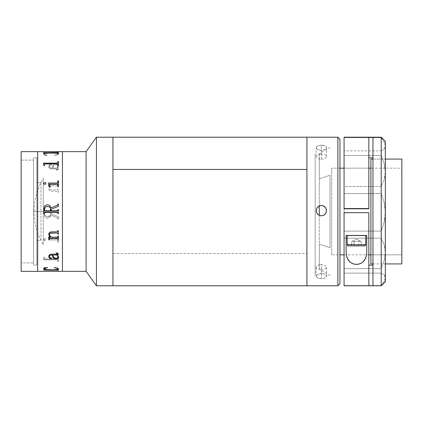 <?xml version="1.0" encoding="UTF-8"?>
<svg xmlns="http://www.w3.org/2000/svg" width="423" height="423" viewBox="0 0 423 423"><rect width="100%" height="100%" fill="white"/><g stroke="black" fill="none" stroke-linecap="round" stroke-linejoin="round"><path stroke-width="0.32" stroke-dasharray="2.12 1.59" d="M33.533 160.116L33.533 262.884L21.15 262.884L21.15 160.116L33.533 160.116L21.15 160.116L21.15 262.884L33.533 262.884L33.533 160.116M21.15 271.349L21.15 151.651L21.15 271.349M21.15 160.116L21.15 262.884L21.15 160.116M37.658 151.651L37.658 271.349L37.658 151.651M37.658 270.937L37.658 217.327L37.658 270.937M112.93 137.205L112.93 285.795L112.93 253.546L306.918 253.546L306.918 137.211L306.918 285.52L306.918 137.211L306.918 253.546L112.93 253.546L112.93 137.211L112.93 285.795L112.93 137.48M96.423 285.795L96.423 137.205L96.423 285.795M86.102 271.349L86.102 151.651L86.102 271.349M62.424 271.349L62.424 151.651L62.424 271.349M62.424 152.063L62.424 205.673L62.424 152.063M40.962 182.609L40.962 240.391L36.833 240.391L36.833 182.609L40.962 182.609L36.833 182.609L36.833 211.5L36.833 157.842L36.833 265.158L33.533 265.158L33.533 157.842L36.833 157.842L33.533 157.842L33.533 265.158L36.833 265.158L36.833 157.842L36.833 240.391L36.833 182.609L36.833 240.391L40.962 240.391L40.962 182.609M36.833 265.158L36.833 221.969L36.833 265.158M43.252 244.52L43.252 211.5L43.252 244.52C37.176 234.353 34.11 223.344 34.052 211.5L43.252 211.5L34.052 211.5L43.252 211.5L43.252 178.48L43.252 211.5L43.252 178.48L43.252 211.5L34.052 211.5C34.11 199.656 37.176 188.647 43.252 178.48M62.424 270.937L62.424 152.349L62.424 270.937M37.658 152.063L37.658 270.651L37.658 152.063M57.126 152.92L45.219 152.92M43.368 152.724L43.95 153.364M57.798 152.275L57.798 152.544M44.552 153.131L57.279 152.962L57.771 153.063L57.798 153.602L58.395 153.56M43.95 153.56L44.552 153.56M43.347 163.267L43.95 165.044M57.798 161.591L57.798 162.702M57.798 165.636L58.395 165.636M44.552 164.41L45.219 163.913L57.279 163.918L57.798 164.399M43.95 165.636L44.552 165.636M57.126 163.881L45.219 163.881M49.57 184.814L50.311 184.111L57.285 184.121L57.798 184.814M48.968 186.437L49.57 186.437M48.941 185.031L48.365 183.201L48.941 185.031M57.798 180.785L57.798 182.345M57.798 186.437L58.395 186.437M58.395 213.641L58.395 209.834L58.395 213.166L57.798 213.166L57.29 211.976L51.172 211.965L51.172 213.715L58.395 216.661L58.395 218.961L57.798 218.961L57.755 218.199L57.216 217.634L51.072 215.133L49.814 217.385L48.005 218.125L46.593 218.109L45.219 217.538L44.108 215.635L43.95 208.851L43.95 214.149L43.95 209.359L44.552 209.359L44.579 210.125L45.06 210.548L57.126 210.559L57.798 209.84L57.798 210.316M50.575 209.258L50.575 209.258C50.437 207.386 49.422 206.445 47.524 206.429L49.718 207.127L50.369 208.1L50.575 211.035M57.798 204.039L57.798 204.531M58.395 206.339L51.172 209.285M57.798 209.834L57.798 209.359L57.65 210.379L57.126 210.559L45.219 210.559L44.701 210.379L44.552 209.359L43.95 209.359L44.108 215.64L44.706 217.004L45.874 217.914L47.344 218.168L49.264 217.76L50.549 216.534L51.072 215.138L57.216 217.639L51.072 215.133L57.216 217.634L57.755 218.205L57.798 218.966L58.395 218.966L58.395 216.661L51.172 213.715L51.172 211.965L57.406 212.008L57.798 213.641M44.552 213.641L44.938 212.008L50.575 211.965L45.213 211.965L50.575 211.965L50.369 214.9L49.718 215.873L48.693 216.433L46.921 216.534L45.298 215.809L44.706 214.773L44.552 213.16L44.706 214.773L45.298 215.804L47.524 216.571C49.422 216.55 50.443 215.608 50.575 213.742L50.575 213.742C50.437 215.614 49.422 216.555 47.524 216.571L49.718 215.873L50.369 214.9L50.575 211.965L45.071 211.976L44.589 212.415L44.552 213.16M44.552 210.31L44.706 208.227L45.298 207.196L47.524 206.429M57.999 257.047L57.687 257.771L56.724 258.189L54.445 257.93L53.504 257.094L52.78 254.984C52.727 256.745 53.779 257.84 55.942 258.268L55.942 258.3M58.57 257.507L58.289 256.015L57.401 254.984M51.738 258.464L51.484 257.908L49.814 257.628L49.369 256.364M57.798 253.715L57.523 254.107L50.104 254.323L49.258 254.873L48.777 256.676M58.353 254.308L57.993 253.229L56.19 252.896M51.236 254.181L56.856 254.181M58.564 269.07L58.252 268.441L57.279 268.039L54.234 267.738M43.749 268.827L44.172 268.108L43.786 268.97M47.529 267.738L43.96 267.859M57.999 268.875L56.471 269.567L51.22 269.8L46.979 269.641L45.15 269.372L44.352 268.848M57.798 269.61L57.771 269.974L57.126 270.08L44.552 269.906L44.552 269.557L44.685 269.99L47.387 270.038L45.219 270.08L57.126 270.08L55.529 270.038L57.66 269.996L57.798 269.647M54.979 270.038L47.926 270.038L54.979 270.038M58.316 269.398L58.395 270.725L57.274 270.276L43.347 270.276L44.188 269.398M44.267 269.398L44.552 269.52L43.95 269.44L43.347 270.313L57.126 270.313L57.761 270.403L57.798 270.768L58.395 270.768L58.395 269.44L57.798 269.44L58.258 269.398M58.395 258.062L58.395 261.409L57.798 261.409L57.761 260.097L57.274 259.812L43.347 259.807L43.95 257.332L44.552 257.332L44.574 258.776L44.923 259.056L55.239 259.088L45.219 259.119L57.126 259.119L57.771 258.786L57.798 257.332L58.395 257.332L58.395 258.03M55.445 259.088L56.724 259.088L55.445 259.088M58.395 239.328L58.395 242.215L57.798 242.215L57.761 240.386L57.274 239.963L48.365 239.952L48.968 236.547L49.57 236.547L49.602 238.461L50.311 238.889L57.428 238.847L57.771 238.45L57.798 236.547L58.395 236.547L58.395 239.312M48.846 238.609L48.941 237.969M57.66 238.715L50.131 238.895L49.602 238.482L49.57 236.563L48.968 236.563L48.365 239.968L57.274 239.978L57.761 240.401L57.798 242.236L58.395 242.236L58.395 236.563L57.798 236.563L57.771 238.45M57.798 213.166L58.395 213.166L58.395 209.359L57.798 209.359L58.395 209.359L58.395 209.834M58.564 153.93L57.824 154.77L54.445 155.442L57.676 154.532L57.962 153.977L57.306 153.597L53.372 153.226L46.979 153.359L45.15 153.628L44.362 154.242L47.397 155.442L43.749 155.199L44.172 154.892L43.786 154.03L44.389 153.544L48.634 152.92L56.174 153.068L58.564 153.93M43.749 154.173L44.172 154.892L43.749 154.173L44.172 154.85L43.749 155.162L47.397 155.4L44.574 154.485L44.399 153.961L45.15 153.591L50.141 153.168L56.471 153.39L57.835 153.798L57.919 154.295L54.445 155.4L57.279 154.918L58.596 154.062L57.2 153.189L51.22 152.825L45.732 153.158L44.389 153.507L43.749 154.173M58.58 166.107L58.48 165.113L57.665 164.219L55.143 163.934L53.039 165.287L52.177 167.984L50.311 167.883L49.433 167.138L49.597 165.594L51.775 164.663L50.628 164.224L49.237 165.107L48.788 166.958L49.258 168.095L50.654 168.782L57.671 168.914L57.623 169.575L56.19 169.819L56.19 170.104L56.957 170.067L58.353 169.269L58.178 168.354L57.401 167.984L58.58 166.107M51.305 185.824L57.269 185.834L57.798 186.918L58.395 186.918L58.395 183.672L57.798 183.672L57.66 184.555L57.137 184.74L49.866 184.724L49.57 183.672L48.968 183.672L48.566 185.665L50.459 185.824L49.269 187.061L48.798 188.219L48.931 189.705L49.565 190.609L51.194 191.17L57.295 191.207L57.798 192.328L58.395 192.328L58.395 188.944L57.798 188.944L57.279 190.054L50.014 189.742L49.401 188.885L49.549 187.712L51.305 185.824L49.993 186.992L49.417 188.129L49.517 189.234L50.014 189.758L57.301 190.07L57.798 188.959L58.395 188.959L58.395 192.343L57.798 192.343L57.295 191.222L51.194 191.18L49.565 190.62L48.931 189.721L48.798 188.235L49.269 187.077L50.459 185.84L48.566 185.681L48.968 183.688L49.57 183.688L49.602 184.555L50.062 184.761L57.311 184.751L57.798 183.688L58.395 183.688L58.395 186.934L57.798 186.934L57.269 185.85L51.305 185.84M43.775 239.333L43.833 239.894L44.6 240.481L45.594 240.206L45.959 239.529L45.028 238.567L44.399 238.625L43.775 239.333M43.95 257.364L43.347 259.838L57.274 259.844L57.761 260.129L57.798 261.44L58.395 261.44L58.395 257.364L57.798 257.364L57.771 258.818L57.126 259.119L44.923 259.093L44.574 258.807L44.552 257.364L43.95 257.364M58.57 165.493L58.289 166.985L57.401 168.016L58.178 168.386L58.353 169.3L56.957 170.099L56.19 170.136L56.19 169.845L57.623 169.607L57.671 168.946L50.654 168.809L49.258 168.127L48.788 166.99L49.237 165.139L50.628 164.256L51.617 164.399L51.717 164.917L49.814 165.372L49.369 166.636L49.734 167.667L50.76 167.994L52.177 168.016L53.039 165.319L55.143 163.965L57.227 164.045L58.036 164.51L58.57 165.493M52.78 168.016L56.798 168.016L57.903 166.498L57.872 165.451L56.338 164.748L54.445 165.07L53.504 165.906L52.78 168.016M51.236 168.819L56.856 168.851L51.236 168.819M43.77 239.693L44.061 238.831L44.812 238.53L45.599 238.826L45.959 239.508L45.594 240.185L44.812 240.481L43.77 239.693M57.967 165.663L57.639 166.995L56.798 167.984L52.78 167.984L53.504 165.874L54.445 165.039L56.724 164.78L57.967 165.663M57.798 238.947L57.798 239.312M48.566 237.16L50.437 237.16M57.798 231.064L57.295 231.778L50.617 231.91L49.565 232.38L48.931 233.279L48.798 234.765M57.798 230.657L58.395 230.657M57.798 233.655L57.798 234.041M57.798 236.457L57.269 237.15L51.305 237.16L49.993 236.008L49.369 234.448M58.395 236.082L57.798 236.082M43.77 183.307L44.061 184.169L44.812 184.47L45.599 184.174L45.933 183.302M306.918 247.704L306.918 147.532L306.918 247.704M315.172 175.296L315.172 275.468L315.172 175.296M315.172 244.203L315.172 153.718L315.172 244.203M319.302 215.355L319.302 269.282L319.302 244.203L330.025 247.704L330.025 175.296L319.302 178.797L319.302 206.022M330.025 175.296L330.025 247.704L319.302 244.203L319.302 153.718L319.302 178.797L330.025 175.296M337.877 137.211L306.918 137.211L337.877 137.211L337.877 285.795L337.877 137.211L339.939 139.273L337.877 137.211M339.939 139.273L339.939 283.727L339.939 139.273M319.386 264.787L321.364 264.571L321.364 273.591L317.715 274.411L316.6 275.283L316.208 276.272L316.6 277.218L317.715 277.98L321.364 278.646L321.364 269.62L317.721 268.975L316.6 268.219L316.208 267.278L316.6 266.284L317.715 265.401L319.386 264.787M319.386 154.199L321.364 154.025L321.364 145.126L317.715 145.819L316.6 146.617L316.208 147.601L316.6 148.632L317.715 149.541L321.364 150.387L321.364 159.286L319.391 159.064L316.6 157.515L316.208 156.478L316.6 155.495L319.386 154.199M316.208 210.686L316.6 212.721L317.715 214.392L319.386 215.513L321.364 215.91L323.341 215.513L325.012 214.398L326.133 212.721L326.524 210.686M306.918 147.532L306.918 275.468L306.918 147.532M321.364 159.286L321.364 150.387L325.012 149.541L326.128 148.632L326.524 147.606L326.133 146.617L325.017 145.819L321.364 145.126L321.364 154.025L325.012 154.707L326.133 155.495L326.524 156.473L326.133 157.509L325.012 158.429L321.364 159.286M321.364 269.62L321.364 278.646L325.012 277.985L326.128 277.218L326.524 276.277L326.133 275.283L323.346 273.808L321.364 273.591L321.364 264.571L323.341 264.787L326.133 266.284L326.524 267.278L326.133 268.219L325.012 268.975L321.364 269.62M322.379 273.644L320.359 273.644L317.715 274.411L316.304 275.775L316.304 276.758L317.076 277.631L319.391 278.477L322.368 278.604L325.012 277.985L326.424 276.764L326.133 275.283L324.235 274.067L322.379 273.644M322.379 145.168L319.391 145.301L317.715 145.819L316.304 147.093L316.304 148.124L317.715 149.541L320.354 150.329L322.368 150.334L325.012 149.541L326.424 148.124L326.424 147.098L325.017 145.819L322.379 145.168M339.939 265.152L339.939 157.848L339.939 265.152M401.85 168.164L401.85 254.836L370.897 254.836L401.85 254.836L401.85 168.164L401.85 254.836L401.85 168.164L331.685 168.164L370.897 168.164M331.685 254.836L331.685 168.164L331.685 254.836L339.939 254.836M368.83 254.836L344.068 254.836M372.959 263.915L385.342 263.92M401.85 159.085L370.897 159.085L401.85 159.085L401.85 263.92L401.85 159.085M370.897 263.92L370.897 159.085M372.959 137.211L381.213 137.211L372.959 137.211L372.959 157.848L372.959 137.211M381.213 137.205L381.213 137.618L344.068 137.618L344.068 137.211L368.83 137.211L344.068 137.211L344.068 150.868L381.213 150.868L384.248 148.817L385.062 147.447L385.342 145.85L385.342 171.934L384.232 163.722L381.213 155.474L381.213 150.868L384.248 148.817L385.342 145.85L384.232 142.028L381.213 137.205L385.342 141.34L381.213 137.211M344.068 285.546L381.213 285.795L384.232 281.327L385.342 277.71L385.342 281.665L385.062 276.224L384.248 274.961L381.213 273.126L381.213 268.663L384.232 260.51L385.342 252.42L385.062 248.576L384.248 244.896L381.213 238.181L344.068 238.181L344.068 231.106L381.213 231.106L381.213 238.181L381.213 231.106L384.248 221.911L385.062 217.136L385.342 212.325L385.342 277.71L384.248 274.961L381.213 273.126L344.068 273.126L344.068 268.663L381.213 268.663L381.213 273.126L344.068 273.126L344.068 268.663L381.213 268.663L384.232 260.51L385.342 252.42L385.342 277.71L384.232 281.327L381.213 285.546L344.068 285.546L344.068 273.126L344.068 285.546M385.342 141.335L385.342 145.85L384.232 142.028L381.213 137.618L344.068 137.618L344.068 150.868L381.213 150.868L381.213 155.474L344.068 155.474L344.068 150.868L344.068 186.458L381.213 186.458L384.248 179.595L385.342 171.934L384.232 163.722L381.213 155.474L344.068 155.474L344.068 186.458L381.213 186.458L381.213 193.586L344.068 193.586L344.068 186.458L344.068 231.106L381.213 231.106L384.248 221.911L385.342 212.325L384.232 202.696L381.213 193.586L344.068 193.586L344.068 268.663L344.068 238.181L381.213 238.181L384.248 244.896L385.342 252.42L385.057 207.476L384.232 202.696L381.213 193.586L381.213 186.458L384.248 179.595L385.062 175.841L385.342 171.934L385.342 212.325L385.342 141.34M368.83 157.848L368.83 208.803M372.959 265.152L372.959 157.848M372.959 212.082L372.959 161.972L372.959 212.082M368.83 285.789L368.83 265.152L368.83 285.789M344.068 208.803L344.068 265.158L344.068 212.933L368.83 212.69L368.83 265.152M350.26 212.832L362.638 212.832L350.26 212.832M385.342 261.028L385.342 161.972L385.342 261.028M351.968 235.437L360.93 235.437L351.968 235.437M365.98 235.579L346.913 235.579M350.26 235.532L362.638 235.532L350.26 235.532M347.161 235.585L365.736 235.585M346.13 251.833L346.13 235.532M358.831 245.805L358.831 241.263L361.216 241.311L351.682 241.311L351.682 245.853L351.682 241.311L360.576 241.311L356.446 238.926L360.576 241.311L352.322 241.311L356.446 238.926L352.322 241.311L354.067 241.263L354.067 245.805L354.067 241.359L352.872 241.337L356.446 241.359L354.067 241.359L354.067 245.805M365.557 235.553L347.341 235.553M361.607 235.532L351.291 235.532L361.607 235.532M360.576 241.311L356.446 238.926L352.322 241.311M361.216 241.311L361.216 245.853L361.216 241.311M351.682 244.658L361.216 244.658L351.682 244.658M330.025 275.473L319.302 269.282M330.025 147.527L319.302 153.718M316.208 267.278L316.208 276.272M316.208 156.478L316.208 147.601M326.524 156.478L326.524 147.601M326.524 267.278L326.524 276.272M401.85 254.836L370.897 254.836M372.959 159.08L385.342 159.08M368.83 168.164L344.068 168.164M339.939 168.164L331.685 168.164"/><path stroke-width="0.63" d="M21.15 271.349L37.658 271.349L37.658 151.651L21.15 151.651L21.15 271.349L21.15 151.651L37.658 151.651L37.658 271.349L21.15 271.349M37.658 271.349L37.658 151.651L37.658 271.349L86.102 271.349L86.102 151.651L62.424 151.651L62.424 271.349L62.424 151.651L86.102 151.651L86.102 271.349L96.423 285.795L96.423 137.205L86.102 151.651L96.423 137.205L96.423 285.795L112.93 285.795L112.93 137.205L96.423 137.205L112.93 137.205L112.93 285.795L112.93 137.205L112.93 285.789L96.423 285.795L86.102 271.349L62.424 271.349L62.424 271.058L62.424 271.349L37.658 271.349M62.424 151.651L62.424 271.058L62.424 151.651L37.658 151.651L62.424 151.651M43.95 153.56L43.347 152.687L57.126 152.687L58.395 152.232L58.395 153.56L57.798 153.56L57.771 153.026L57.126 152.92L45.219 152.92L44.574 153.026L44.552 153.56L43.95 153.364M43.95 165.636L43.347 163.162L57.274 163.156L57.761 162.871L57.798 161.56L58.395 161.56L58.395 165.636L57.798 165.636L57.771 164.182L57.279 163.886L45.219 163.881L44.574 164.193L44.552 165.636L43.95 165.636L43.95 165.044M57.137 184.095L49.962 184.148L49.602 184.518L49.57 186.437L48.968 186.437L48.365 183.032L57.274 183.022L57.761 182.599L57.798 180.764L58.395 180.764L58.395 186.437L57.798 186.437L57.771 184.528L57.137 184.095M43.775 183.667L43.833 183.106L44.6 182.519L45.594 182.794L45.959 183.471L45.028 184.433L44.399 184.375L43.775 183.667M57.798 204.531L57.216 205.367L51.072 207.867L49.814 205.615L48.65 205.002L46.969 204.848L48.65 204.996L49.814 205.61L51.072 207.862L57.216 205.361L57.755 204.795L57.798 204.034L58.395 204.034L58.395 206.339L51.172 209.285L51.172 211.035L57.279 211.024L57.761 210.591L57.798 209.834L58.395 209.834L58.395 213.641L57.798 213.641L57.65 212.621L57.126 212.441L45.071 212.446L44.579 212.88L44.552 213.641L43.95 213.641L43.987 208.1L44.336 206.646L45.219 205.456L46.969 204.843L45.219 205.462L44.108 207.365L43.95 213.641L44.552 213.641M51.305 237.176L57.269 237.166L57.798 236.082L58.395 236.082L58.395 239.328L57.798 239.328L57.66 238.445L57.137 238.26L49.866 238.276L49.57 239.328L48.968 239.328L48.566 237.335L50.459 237.176L49.269 235.939L48.798 234.781L48.931 233.295L49.565 232.391L51.194 231.83L57.295 231.793L57.798 230.672L58.395 230.672L58.395 234.056L57.798 234.056L57.279 232.946L50.014 233.258L49.401 234.115L49.549 235.288L51.305 237.176M58.58 256.893L58.48 257.887L57.665 258.781L55.143 259.066L53.039 257.713L52.177 255.016L50.311 255.117L49.433 255.862L49.597 257.406L51.775 258.337L50.628 258.776L49.237 257.893L48.788 256.042L49.258 254.905L50.654 254.218L57.671 254.086L57.623 253.425L56.19 253.181L56.19 252.896L56.957 252.933L58.353 253.731L58.178 254.646L57.401 255.016L58.58 256.893M58.575 268.822L57.988 269.578L56.174 269.974L48.634 270.117L44.389 269.493L43.786 269.012L44.172 268.15L43.749 267.838L47.397 267.6L44.362 268.795L45.15 269.409L46.979 269.678L53.372 269.811L57.306 269.446L57.962 269.06L57.676 268.505L54.445 267.6L57.279 268.082L58.575 268.822M45.219 152.92L57.126 152.92M57.798 152.544L43.368 152.724M58.395 153.56L58.395 152.275L57.798 152.275M44.552 153.56L44.552 153.131M57.798 162.702L57.274 163.188L43.347 163.267M58.395 165.636L58.395 161.591L57.798 161.591M57.798 164.399L57.798 165.636M44.552 165.636L44.552 164.41M45.219 163.881L57.126 163.881M49.57 186.437L49.57 184.814M48.968 185.671L48.968 186.437M57.798 182.345L57.274 183.037L48.365 183.048L48.968 185.655M58.395 186.437L58.395 180.785L57.798 180.785M57.798 184.814L57.798 186.437M50.575 211.035L45.213 211.035L50.575 211.035L45.213 211.035L50.575 211.035L50.369 208.1L49.718 207.127L48.111 206.461L46.329 206.593L45.298 207.191L44.552 209.417L44.589 210.58L45.213 211.035L44.552 210.31M47.524 206.429C49.422 206.45 50.443 207.392 50.575 209.258M58.395 206.339L58.395 204.039L57.798 204.039M57.798 210.316L57.29 211.024L51.172 211.035L51.172 209.285M58.395 209.834L57.798 209.834M57.798 213.641L58.395 213.641M57.798 213.16L57.126 212.441L45.219 212.441L44.552 213.16M51.072 207.862L57.216 205.361L51.072 207.862M57.967 257.337L57.639 256.005L56.798 255.016L52.78 255.016L53.504 257.126L54.445 257.961L56.724 258.22L57.967 257.337M55.942 258.3C53.774 257.866 52.722 256.772 52.78 255.016L56.798 254.984L57.639 255.973L57.967 257.306M49.38 256.624L49.734 255.333L52.177 254.984L53.515 258.263L55.646 259.109L57.665 258.744L58.596 257.152M48.767 256.401L48.925 257.3L49.898 258.458L51.109 258.76L51.775 258.305M56.19 252.896L57.623 253.393L57.755 253.953M57.687 255.27L57.401 254.984L58.178 254.614L58.395 253.969M56.856 254.181L51.236 254.181M43.749 268.79L44.389 269.456L45.52 269.763L50.564 270.133L56.174 269.932L57.988 269.536L58.596 268.896M43.749 267.801L44.156 268.203M44.399 269.002L45.298 268.145L47.561 267.738M54.186 267.738L56.777 268.119L57.676 268.468L57.962 269.023M44.172 268.129L43.749 268.827M55.529 270.038L54.979 270.038L55.529 270.038M47.926 270.038L47.387 270.038L47.926 270.038M49.57 238.186L49.745 238.704M48.846 238.609L48.941 237.969M57.798 239.312L58.395 239.328M57.798 238.932L57.311 238.249L50.062 238.239L49.602 238.445L49.57 239.312L48.968 239.312L48.566 237.176M48.767 234.347L49.052 235.558L50.437 237.16M57.798 230.672L57.798 231.064M57.798 234.041L58.395 234.041L58.395 230.672M49.417 234.871L49.517 233.766L50.718 232.983L57.301 232.93L57.798 233.655M57.798 236.082L57.798 236.457M58.395 239.312L58.395 236.082M45.959 183.492L45.594 182.815L44.812 182.519L44.061 182.815L43.749 183.492M306.918 169.454L112.93 169.454L306.918 169.454L306.918 137.211L306.918 285.789L306.918 169.454M112.93 285.795L306.918 285.795L306.918 279.777L306.918 285.789L337.877 285.789L339.939 283.727L339.939 139.273L339.939 283.727L337.877 285.789L337.877 137.205L337.877 285.789L306.918 285.795L337.877 285.795L339.939 283.727M319.302 206.022L319.302 215.355M112.93 137.205L337.877 137.205L339.939 139.273M322.379 215.688L320.359 215.688L318.498 214.916L317.076 213.493L316.304 211.632L316.304 209.618L317.076 207.762L318.498 206.339L320.354 205.567L322.368 205.567L324.23 206.334L325.652 207.756L326.424 209.618L326.424 211.627L325.657 213.488L324.235 214.91L322.379 215.688M326.524 210.749L326.133 208.777L325.012 207.101L323.341 205.985L321.364 205.467L323.336 205.858L325.012 206.974L326.128 208.645L326.524 210.628L326.133 212.6L325.017 214.271L323.346 215.392L321.364 215.788L319.391 215.392L317.715 214.276L316.6 212.6L316.208 210.628L316.6 208.655L317.715 206.979L319.391 205.858L321.364 205.467L319.391 205.98L317.721 207.096L316.6 208.766L316.208 210.744M370.897 254.836L368.83 254.836M344.068 254.836L339.939 254.836M372.959 159.08L370.897 159.08L370.897 263.915L372.959 263.915L370.897 263.92L372.959 263.92M385.342 263.915L401.85 263.915L401.85 159.08L401.85 263.915L385.342 263.915L401.85 263.915M372.959 285.789L381.213 285.789L381.213 137.205L381.213 285.789L344.068 285.795L368.83 285.789L368.83 212.69L344.068 212.69L368.83 212.69L368.83 285.789L372.959 285.789L372.959 137.205L372.959 285.789M344.068 208.803L368.83 208.803L344.068 208.56L344.068 137.205L344.068 208.56L368.83 208.56L368.83 137.205L381.213 137.205L385.342 141.335L385.342 281.66L381.213 285.789L385.342 281.66L385.342 141.34M344.068 285.789L344.068 212.69L344.068 285.789L381.213 285.795L385.342 281.665M352.216 208.708L360.682 208.708L352.216 208.708M368.83 208.803L368.83 137.211L372.959 137.211M372.959 157.848L368.83 157.848M368.83 265.152L372.959 265.152M346.13 235.437L351.968 235.437L346.13 235.437L346.13 251.833L346.13 235.437M366.767 235.532L360.93 235.437L366.767 235.437L366.767 251.833L366.307 256.121L365.673 258.13L363.267 261.705L361.406 263.074L359.095 264.005L356.489 264.349L353.877 264.026L351.55 263.111L349.668 261.742L347.251 258.189L346.596 256.164L346.13 251.833L346.13 235.532L347.161 235.585L346.13 235.532M366.767 235.437L366.767 251.833L366.307 256.121L364.674 260.023C362.601 262.889 359.873 264.333 356.489 264.349C353.099 264.359 350.35 262.932 348.251 260.066L346.596 256.164L346.13 251.833M347.341 235.553L365.736 235.532L365.736 244.563L361.216 244.658L365.736 244.563L365.736 235.532L356.446 235.426L347.161 235.532L347.161 244.563L365.736 244.563L347.161 244.563A1.29 1.29 -0 0 0 348.452 245.853L364.446 245.853A1.29 1.29 -0 0 0 365.736 244.563A1.29 1.29 180 0 1 364.446 245.853L348.452 245.853A1.29 1.29 180 0 1 347.161 244.563L351.682 244.658L347.161 244.563L347.161 235.532L365.557 235.553M354.067 245.805L358.831 245.805M385.342 159.08L401.85 159.08M370.897 168.164L368.83 168.164M344.068 168.164L339.939 168.164M344.068 137.205L368.83 137.205M365.736 244.563C364.023 247.043 366.619 245.388 356.494 245.948C346.3 245.351 349.107 247.117 347.161 244.563"/></g></svg>
